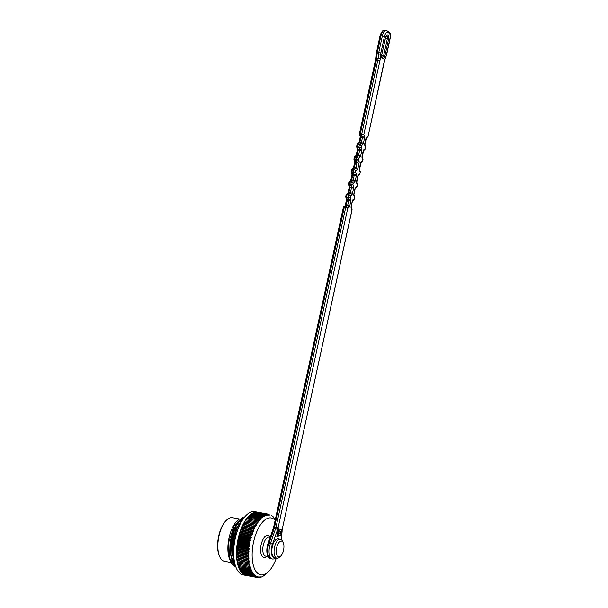 <?xml version="1.0" encoding="UTF-8"?>
<svg xmlns="http://www.w3.org/2000/svg" width="608" height="608" viewBox="0 0 608 608"><rect width="100%" height="100%" fill="white"/><g stroke="black" fill="none" stroke-linecap="round" stroke-linejoin="round"><path stroke-width="0.91" d="M258.506 519.939L247.22 517.856A32.133 14.493 -79.6 0 0 246.506 518.791L257.784 520.866A32.133 14.493 -79.6 0 1 257.784 520.866L258.978 521.162L258.506 519.939A32.133 14.493 -79.6 0 1 258.514 519.916L259.692 520.266L259.251 519.05A32.133 14.493 -79.6 0 1 259.259 519.034L260.422 519.437L260.004 518.236A32.133 14.493 -79.6 0 1 260.011 518.221L261.159 518.677L260.764 517.492A32.133 14.493 -79.6 0 1 260.779 517.476L261.904 517.986L261.531 516.815A32.133 14.493 -79.6 0 1 261.539 516.808L250.26 514.733A32.133 14.493 -79.6 0 1 251.02 514.14A32.133 14.493 -79.6 0 1 251.788 513.616L263.089 515.683A32.133 14.493 -79.6 0 1 263.089 515.683L264.168 516.344L263.849 515.242A32.133 14.493 -79.6 0 1 263.864 515.234L264.921 515.949L264.617 514.877A32.133 14.493 -79.6 0 1 264.632 514.87L253.354 512.787A32.133 14.493 -79.6 0 1 254.106 512.506A32.133 14.493 -79.6 0 1 254.866 512.286A32.133 14.493 -79.6 0 1 255.626 512.156A32.133 14.493 -79.6 0 1 256.371 512.103A32.133 14.493 -79.6 0 1 257.1 512.126A32.133 14.493 -79.6 0 1 257.701 512.21L254.881 511.685A32.133 14.493 100.4 0 0 235.258 538.399A32.133 14.493 100.4 0 0 243.238 574.894L246.058 575.419A32.133 14.493 -79.6 0 1 245.579 575.312L256.857 577.387A32.133 14.493 -79.6 0 1 256.85 577.387L257.374 576.627L256.166 577.159L244.88 575.084L256.15 577.159A32.133 14.493 -79.6 0 1 256.15 577.159L256.705 576.369L255.482 576.855L244.196 574.78L255.474 576.855A32.133 14.493 -79.6 0 1 255.474 576.855L256.052 576.034L254.82 576.475L243.534 574.4L254.813 576.468A32.133 14.493 -79.6 0 1 254.813 576.468L255.413 575.624L254.182 576.019L242.896 573.937A32.133 14.493 -79.6 0 0 243.527 574.393A32.133 14.493 -79.6 0 0 244.188 574.773A32.133 14.493 -79.6 0 0 244.864 575.077A32.133 14.493 -79.6 0 0 245.564 575.305L256.85 577.387L258.066 576.81L257.564 577.532A32.133 14.493 -79.6 0 1 257.564 577.532L246.278 575.457A32.133 14.493 -79.6 0 1 246.058 575.419M242.546 517.545L234.194 525.601L228.821 541.88L229.406 557.901L235.098 566.679M235.843 566.983L231.488 563.426L228.79 555.925L231.466 563.114M228.79 555.925A25.711 11.598 -79.6 0 1 228.821 541.88M238.625 521.056A23.621 10.655 100.4 0 0 237.454 522.318M229.566 559.132A23.621 10.655 -79.6 0 1 229.041 537.875A23.621 10.655 -79.6 0 1 239.476 519.065M230.341 560.819A23.621 10.655 -79.6 0 1 229.71 559.489M220.028 557.399L219.708 556.776A21.531 9.713 -79.6 0 1 218.66 536.119A21.531 9.713 -79.6 0 1 226.442 520.235L226.959 519.764A22.177 10.002 100.4 0 0 218.941 536.127A22.177 10.002 100.4 0 0 220.028 557.399A22.177 10.002 100.4 0 0 224.451 561.306L230.949 562.506M239.567 518.996L232.484 517.689A22.177 10.002 100.4 0 0 226.959 519.764M244.88 516.754L237.036 523.655L231.542 538.574L230.888 555.028L235.456 565.881M242.873 519.407L237.523 527.052L233.814 538.209L232.613 550.392L234.247 560.743M232.492 552.201L233.328 539.646L236.953 527.828L242.873 519.209M235.516 566.071L232.028 560.553L230.379 551.821L231.2 539.288L234.84 527.455L242.691 517.469M275.135 520.311A28.926 13.042 100.4 0 0 252.7 546.843A28.926 13.042 100.4 0 0 267.946 572.151A28.926 13.042 100.4 0 0 276.328 558.121M265.141 574.644L265.164 574.644A32.133 14.493 -79.6 0 1 265.164 574.644L264.404 575.274A32.133 14.493 -79.6 0 1 264.396 575.282L263.636 575.837A32.133 14.493 -79.6 0 1 263.621 575.844L262.861 576.323A32.133 14.493 -79.6 0 1 262.846 576.331L262.086 576.734A32.133 14.493 -79.6 0 1 262.071 576.741L261.318 577.06A32.133 14.493 -79.6 0 1 261.303 577.068L260.551 577.319A32.133 14.493 -79.6 0 1 260.536 577.319L260.946 576.756L259.791 577.494A32.133 14.493 -79.6 0 1 259.783 577.494L260.209 576.886L259.038 577.585A32.133 14.493 -79.6 0 1 259.031 577.585L259.479 576.939L258.301 577.6A32.133 14.493 -79.6 0 1 258.286 577.6L258.765 576.916L257.572 577.532M259.335 577.41L259.783 577.494M258.499 577.486L259.031 577.585M257.67 577.486L258.286 577.6M254.182 576.019A32.133 14.493 -79.6 0 1 254.167 576.004L254.805 575.138L253.566 575.48L242.28 573.405A32.133 14.493 -79.6 0 0 242.888 573.929L254.167 576.004M253.566 575.48A32.133 14.493 -79.6 0 1 253.551 575.472L254.212 574.575L252.974 574.872L241.688 572.789L252.958 574.856A32.133 14.493 -79.6 0 1 252.958 574.856L253.65 573.944L252.404 574.188L241.118 572.105L252.396 574.172A32.133 14.493 -79.6 0 1 252.396 574.172L253.11 573.245L240.578 571.353A32.133 14.493 -79.6 0 0 241.11 572.098A32.133 14.493 -79.6 0 0 241.68 572.782A32.133 14.493 -79.6 0 0 242.273 573.39L253.551 575.472M251.864 573.428A32.133 14.493 -79.6 0 1 251.856 573.42L252.594 572.47L240.069 570.524A32.133 14.493 -79.6 0 0 240.57 571.338L251.856 573.42M251.355 572.607A32.133 14.493 -79.6 0 1 251.347 572.592L252.107 571.634L239.59 569.635L250.861 571.695A32.133 14.493 -79.6 0 1 250.861 571.695L251.659 570.73L239.142 568.678L250.412 570.737L251.233 569.764L238.716 567.659L249.994 569.719A32.133 14.493 -79.6 0 1 249.994 569.719L250.838 568.738L238.336 566.572A32.133 14.493 -79.6 0 0 238.716 567.636A32.133 14.493 -79.6 0 0 239.134 568.662A32.133 14.493 -79.6 0 0 239.582 569.62A32.133 14.493 -79.6 0 0 240.061 570.509L251.347 572.592M249.614 568.655A32.133 14.493 -79.6 0 1 249.614 568.632L250.481 567.659L237.986 565.44A32.133 14.493 -79.6 0 0 238.328 566.557L249.614 568.632M249.265 567.515A32.133 14.493 -79.6 0 1 249.257 567.492L250.162 566.519L237.667 564.247A32.133 14.493 -79.6 0 0 237.979 565.417L249.257 567.492M248.953 566.322A32.133 14.493 -79.6 0 1 248.946 566.299L249.865 565.334L237.386 563L237.88 563.122L237.66 564.224L248.946 566.299M237.66 564.224A32.133 14.493 -79.6 0 1 237.386 563M248.672 565.075A32.133 14.493 -79.6 0 1 248.664 565.06L249.614 564.095L237.143 561.708L237.622 561.883L237.386 562.978L248.664 565.06M237.386 562.978A32.133 14.493 -79.6 0 1 237.143 561.708M248.429 563.783A32.133 14.493 -79.6 0 1 248.421 563.76L249.394 562.81L248.224 562.446L236.938 560.371L237.409 560.599L237.143 561.686L248.421 563.76M237.143 561.686A32.133 14.493 -79.6 0 1 236.938 560.371M249.212 561.48L237.226 559.276L236.938 560.348L248.216 562.423A32.133 14.493 -79.6 0 1 248.216 562.423L249.212 561.48L248.056 561.07L236.77 558.988L248.049 561.04L249.067 560.12L247.92 559.649L236.641 557.574L237.082 557.908L236.77 558.965A32.133 14.493 -79.6 0 1 236.641 557.574M236.938 560.348A32.133 14.493 -79.6 0 1 236.77 558.988L237.226 559.276M247.92 559.649A32.133 14.493 -79.6 0 1 247.92 559.626L248.961 558.722L247.828 558.197L236.55 556.115L236.968 556.51L236.641 557.544L247.92 559.626M236.641 557.544A32.133 14.493 -79.6 0 1 236.55 556.115M247.828 558.197A32.133 14.493 -79.6 0 1 247.828 558.174L248.892 557.285L247.775 556.715L236.497 554.633L236.9 555.081L236.55 556.092L247.828 558.174M236.55 556.092A32.133 14.493 -79.6 0 1 236.497 554.633M247.775 556.715A32.133 14.493 -79.6 0 1 247.775 556.685L248.854 555.826L247.768 555.203L236.482 553.12L236.869 553.614L236.497 554.61L247.775 556.685M236.497 554.61A32.133 14.493 -79.6 0 1 236.482 553.12M247.768 555.203A32.133 14.493 -79.6 0 1 247.768 555.172L248.862 554.336L247.79 553.668L236.504 551.585L247.79 553.637L248.908 552.832L247.851 552.11L236.573 550.035L236.504 551.562A32.133 14.493 -79.6 0 1 236.573 550.035M248.862 554.336L236.877 552.132L236.482 553.098L247.768 555.172M236.482 553.098A32.133 14.493 -79.6 0 1 236.504 551.585L236.877 552.132M248.984 551.312L236.998 549.1L236.573 550.004L247.851 552.087A32.133 14.493 -79.6 0 1 247.851 552.087L248.984 551.312L247.958 550.544L236.672 548.462L247.958 550.514L249.105 549.769L248.094 548.956L236.816 546.881L236.672 548.439A32.133 14.493 -79.6 0 1 236.816 546.881M236.573 550.004A32.133 14.493 -79.6 0 1 236.672 548.462L236.998 549.1M248.094 548.956A32.133 14.493 -79.6 0 1 248.102 548.933L249.265 548.226L248.277 547.367L236.991 545.292L236.816 546.85L248.102 548.933M236.816 546.85A32.133 14.493 -79.6 0 1 236.991 545.292M248.277 547.367A32.133 14.493 -79.6 0 1 248.277 547.344L249.455 546.668L248.49 545.779L237.211 543.696L236.998 545.262L248.277 547.344M236.998 545.262A32.133 14.493 -79.6 0 1 237.211 543.696M248.49 545.779A32.133 14.493 -79.6 0 1 248.497 545.748L249.683 545.118L248.748 544.183L237.462 542.1L237.211 543.666L248.497 545.748M237.211 543.666A32.133 14.493 -79.6 0 1 237.462 542.1M248.748 544.183A32.133 14.493 -79.6 0 1 248.748 544.152L249.949 543.567L249.037 542.594L237.751 540.512L237.47 542.078L248.748 544.152M237.47 542.078A32.133 14.493 -79.6 0 1 237.751 540.512M249.037 542.594A32.133 14.493 -79.6 0 1 249.037 542.564L250.253 542.017L249.364 541.014L238.078 538.931L249.364 540.983L250.587 540.482L249.721 539.448L238.435 537.366L238.085 538.908A32.133 14.493 -79.6 0 1 238.435 537.366M250.253 542.017L238.26 539.813L237.758 540.489L249.037 542.564M237.758 540.489A32.133 14.493 -79.6 0 1 238.078 538.931L238.26 539.813M249.721 539.448A32.133 14.493 -79.6 0 1 249.728 539.418L250.952 538.962L250.116 537.89L238.83 535.815L250.124 537.867L251.355 537.457L250.542 536.362L239.256 534.28L238.838 535.785A32.133 14.493 -79.6 0 1 239.256 534.28M250.952 538.962L238.967 536.758L238.442 537.335L249.728 539.418M238.442 537.335A32.133 14.493 -79.6 0 1 238.83 535.815L238.967 536.758M250.542 536.362A32.133 14.493 -79.6 0 1 250.549 536.332L251.788 535.975L250.998 534.85L239.719 532.775L239.263 534.257L250.549 536.332M239.263 534.257A32.133 14.493 -79.6 0 1 239.719 532.775M250.998 534.85A32.133 14.493 -79.6 0 1 251.013 534.827L252.252 534.523L251.492 533.376L240.206 531.293L251.499 533.345L252.746 533.094L252.008 531.924L240.73 529.849L252.016 531.901L253.262 531.696L252.556 530.51L241.277 528.436L241.277 529.492L240.738 529.819A32.133 14.493 -79.6 0 1 241.277 528.436M252.252 534.523L240.259 532.312L239.727 532.745L251.013 534.827M239.727 532.745A32.133 14.493 -79.6 0 1 240.206 531.293A32.133 14.493 -79.6 0 1 240.73 529.849L240.259 532.312M252.556 530.51A32.133 14.493 -79.6 0 1 252.571 530.488L253.81 530.343L253.133 529.135L241.847 527.06L241.824 528.132L241.285 528.405L252.571 530.488M241.285 528.405A32.133 14.493 -79.6 0 1 241.847 527.06M253.133 529.135A32.133 14.493 -79.6 0 1 253.141 529.112L254.38 529.021L253.734 527.805L242.448 525.73L242.394 526.809L241.862 527.037L253.141 529.112M241.862 527.037A32.133 14.493 -79.6 0 1 242.448 525.73M253.734 527.805A32.133 14.493 -79.6 0 1 253.741 527.782L254.98 527.744L254.357 526.52L243.071 524.438L254.364 526.498L255.596 526.513L255.003 525.282L243.717 523.207L243.61 524.309L243.086 524.423A32.133 14.493 -79.6 0 1 243.717 523.207M254.98 527.744L242.987 525.532L253.741 527.782M242.463 525.707A32.133 14.493 -79.6 0 1 243.071 524.438L242.987 525.532M256.242 525.335L244.249 523.123L255.01 525.259A32.133 14.493 -79.6 0 1 255.01 525.259L256.242 525.335L255.664 524.096L244.386 522.021L255.679 524.081A32.133 14.493 -79.6 0 1 255.679 524.081L256.895 524.202L256.356 522.964L245.07 520.889L244.91 521.998L244.393 521.998A32.133 14.493 -79.6 0 1 245.07 520.889M243.732 523.184A32.133 14.493 -79.6 0 1 244.386 522.021L244.249 523.123M257.572 523.131L245.586 520.919L256.363 522.948A32.133 14.493 -79.6 0 1 256.363 522.948L257.572 523.131L257.055 521.892L245.769 519.817L257.07 521.877A32.133 14.493 -79.6 0 1 257.07 521.877L258.271 522.112L257.777 520.881L246.491 518.806L246.286 519.893M245.085 520.866A32.133 14.493 -79.6 0 1 245.769 519.817A32.133 14.493 -79.6 0 1 246.491 518.806M259.251 519.05L247.965 516.975A32.133 14.493 -79.6 0 0 247.236 517.841L258.514 519.916M260.004 518.236L248.718 516.162A32.133 14.493 -79.6 0 0 247.98 516.96L259.259 519.034M260.764 517.492L249.478 515.417A32.133 14.493 -79.6 0 0 248.733 516.146L260.011 518.221M261.531 516.815L250.245 514.74A32.133 14.493 -79.6 0 0 249.493 515.402L260.779 517.476M261.539 516.808L262.656 517.37L262.299 516.222L251.02 514.14L263.408 516.823L263.074 515.69L251.788 513.616A32.133 14.493 -79.6 0 1 252.563 513.167L252.35 513.707M263.849 515.242L252.563 513.167M265.384 514.581A32.133 14.493 -79.6 0 1 265.4 514.573L254.121 512.498L265.384 514.581L265.673 515.622L264.632 514.87L253.338 512.795A32.133 14.493 -79.6 0 0 252.578 513.16L263.864 515.234M265.4 514.573L266.418 515.379L266.152 514.368L254.866 512.286L266.167 514.36A32.133 14.493 -79.6 0 1 266.167 514.36L267.155 515.212L266.904 514.231L255.626 512.156L266.92 514.231A32.133 14.493 -79.6 0 1 266.92 514.231L267.885 515.12L267.649 514.178L256.371 512.103L267.664 514.178L268.607 515.105L268.386 514.201L257.1 512.126L268.402 514.208A32.133 14.493 -79.6 0 1 268.402 514.208L269.321 515.166L269.108 514.307L257.807 512.255M271.822 515.523A32.133 14.493 -79.6 0 1 271.837 515.531L272.141 515.964M272.452 516.025A32.133 14.493 -79.6 0 1 272.46 516.032L272.81 516.549M273.06 516.595A32.133 14.493 -79.6 0 1 273.068 516.61L273.448 517.21M273.638 517.248A32.133 14.493 -79.6 0 1 273.646 517.256L274.064 517.94M274.193 517.963A32.133 14.493 -79.6 0 1 274.2 517.978L274.641 518.738M274.717 518.753A32.133 14.493 -79.6 0 1 274.725 518.768L275.181 519.604A32.133 14.493 -79.6 0 1 275.219 519.627L275.264 519.711M266.198 573.716L267.946 572.151M242.858 573.511L242.888 573.929M242.25 572.896L242.273 573.39M241.665 572.204L241.68 572.782M241.118 571.452L241.11 572.098M240.593 570.623L240.57 571.338M240.107 569.726L240.061 570.509M239.651 568.769L239.582 569.62M239.225 567.75L239.134 568.662M238.838 566.671L238.716 567.636M238.48 565.531L238.328 566.557M238.169 564.338L237.979 565.417M249.865 565.334L237.88 563.122M249.614 564.095L237.622 561.883M249.394 562.81L237.409 560.599M249.067 560.12L237.082 557.908M248.961 558.722L236.968 556.51M248.892 557.285L236.9 555.081M248.854 555.826L236.869 553.614M248.908 552.832L236.915 550.628M249.105 549.769L237.12 547.565M249.265 548.226L237.272 546.014M249.455 546.668L237.47 544.464M249.683 545.118L237.698 542.906M249.949 543.567L237.964 541.356M250.587 540.482L238.594 538.278M251.355 537.457L239.362 535.253M251.788 535.975L239.795 533.771M252.746 533.094L240.753 530.883M253.262 531.696L241.277 529.492M253.81 530.343L241.824 528.132M254.38 529.021L242.394 526.809M255.596 526.513L243.61 524.309M256.895 524.202L244.91 521.998M245.769 519.817L245.586 520.919M247.22 517.856L247 518.882M247.965 516.975L247.737 517.932M248.718 516.162L248.482 517.051M249.478 515.417L249.242 516.238M250.245 514.74L250.01 515.493M251.02 514.14L250.785 514.824M251.788 513.616L251.568 514.231M253.338 512.795L253.133 513.266M254.106 512.506L253.924 512.894M239.263 520.296L233.806 528.702L230.424 540.786L230.098 553.174L232.978 562.4M241.391 520.676L236.17 528.55L232.758 539.889L232.051 551.851L234.308 561.374M233.54 558.266L232.446 551.509L236.649 528.489L239.841 522.979M231.473 558.083L230.333 551.114L234.521 528.109L237.606 522.758M278.722 530.617L278.16 530.51L278.502 528.914L279.072 529.021L278.722 530.617L280.843 531.369L280.341 533.687L278.897 533.208M279.072 529.021L281.899 530.024L280.698 535.504L278.73 534.804L279.072 533.239M278.639 530.989L278.076 530.89L276.8 536.75L278.054 537.1L278.988 532.806L280.258 533.254L280.6 531.688L278.639 530.989L277.362 536.849L276.8 536.75M280.258 533.254L278.966 532.897M280.22 531.552L278.16 530.51M278.548 534.835L280.698 535.504M277.362 536.849L278.054 537.1M280.28 531.263L280.843 531.369M354.791 196.711L354.601 197.288L353.962 195.799A2.25 1.011 -79.6 0 1 353.894 193.724L354.966 188.807A2.25 1.011 -79.6 0 1 355.862 187.082L357.018 186.223L356.767 187.104M354.814 197.129L354.388 199.082M354.031 199.637L354.282 198.755L353.126 199.614A2.25 1.011 -79.6 0 0 352.23 201.339L351.158 206.256A2.25 1.011 -79.6 0 0 351.226 208.331L351.872 209.821L352.062 209.243M357.55 184.596L357.124 186.55M359.495 174.564L359.746 173.69L358.591 174.549A2.25 1.011 -79.6 0 0 357.694 176.274L356.622 181.192A2.25 1.011 -79.6 0 0 356.691 183.259L357.337 184.756L357.527 184.186M352.04 209.547L282.241 529.15A8.033 3.625 -79.6 0 0 281.922 531.225L281.124 539.539M360.278 172.056L359.852 174.017M362.231 162.032L362.482 161.158L361.327 162.009A2.25 1.011 -79.6 0 0 360.43 163.742L359.358 168.659A2.25 1.011 -79.6 0 0 359.427 170.726L360.065 172.224L360.263 171.654M343.406 207.199L344.333 207.047L274.596 526.923L276.002 527.182L345.747 207.305L347.73 208.354L278.107 527.683A8.033 3.625 -79.6 0 1 277.544 529.674L272.384 544.38A9.644 4.347 100.4 0 0 274.39 557.741M343.482 207.108L344.592 206.553L346.005 206.811L347.73 208.354L348.886 207.495A2.25 1.011 -79.6 0 0 349.782 205.77L350.854 200.853A2.25 1.011 -79.6 0 0 350.786 198.778L350.14 197.288L347.943 197.919L346.53 197.661L347.32 199.5L348.734 199.758L347.92 197.326L350.14 197.288L350.459 195.822L348.483 194.773L347.069 194.514L346.514 197.068L347.92 197.326L348.734 194.279L350.459 195.822L351.614 194.963A2.25 1.011 -79.6 0 0 352.511 193.238L353.582 188.32A2.25 1.011 -79.6 0 0 353.514 186.246L352.876 184.756L350.679 185.387L349.266 185.121L350.056 186.96L351.462 187.226L350.656 184.794L352.876 184.756L353.195 183.289L351.211 182.24L349.805 181.982L349.243 184.536L350.656 184.794L351.47 181.746L353.195 183.289L354.35 182.43A2.25 1.011 -79.6 0 0 355.247 180.705L356.318 175.788A2.25 1.011 -79.6 0 0 356.25 173.713L355.612 172.224L353.408 172.847L352.002 172.588L352.784 174.428L354.198 174.686L353.392 172.262L355.612 172.224L355.931 170.757L353.947 169.708L352.534 169.45L351.979 171.996L353.392 172.262L354.206 169.214L355.931 170.757L357.078 169.898A2.25 1.011 -79.6 0 0 357.975 168.165L359.047 163.248A2.25 1.011 -79.6 0 0 358.978 161.181L358.34 159.684L356.144 160.314L354.73 160.056L355.52 161.895L356.926 162.154L356.121 159.722L358.34 159.684L358.659 158.224L355.27 156.917L354.715 159.463L356.121 159.722L356.934 156.682L358.659 158.224L359.814 157.366A2.25 1.011 -79.6 0 0 360.711 155.633L361.783 150.716A2.25 1.011 -79.6 0 0 361.714 148.648L361.076 147.151L358.872 147.782L357.466 147.524L358.249 149.363L359.662 149.621L358.857 147.189L361.076 147.151L361.395 145.684L359.67 144.149L361.084 143.093L359.678 142.827L357.147 144.446M363.014 159.524L362.588 161.485M364.96 149.5L365.21 148.618L364.063 149.477A2.25 1.011 -79.6 0 0 363.166 151.21L362.087 156.127A2.25 1.011 -79.6 0 0 362.163 158.194L362.801 159.691L362.991 159.114M365.704 146.878L365.317 148.952M367.696 136.967L367.946 136.086L366.791 136.944A2.25 1.011 -79.6 0 0 365.894 138.677L364.823 143.587A2.25 1.011 -79.6 0 0 364.891 145.662L365.53 147.151L365.727 146.581M356.63 146.558L358.857 147.189L359.412 144.643L361.395 145.684L362.543 144.826A2.25 1.011 -79.6 0 0 363.447 143.1L364.519 138.183A2.25 1.011 -79.6 0 0 364.45 136.116L363.804 134.619L361.608 135.25L361.585 134.657L377.834 60.154L376.42 59.896L360.179 134.398L363.804 134.619L379.932 60.656A8.033 3.625 -79.6 0 0 380.258 58.588L380.684 54.158A4.818 2.174 100.4 0 1 380.874 52.919L384.454 36.51A4.818 2.174 100.4 0 1 387.547 32.543L388.93 33.03A4.818 2.174 100.4 0 1 389.971 38.464L386.399 54.872A4.818 2.174 100.4 0 1 386.057 56.065L384.628 60.139A8.033 3.625 -79.6 0 0 384.074 62.122L368.053 136.412M345.747 197.174L346.53 197.661L346.514 197.068L345.694 196.696M346.142 194.666L347.328 194.02L348.734 194.279L350.155 193.222L348.749 192.964L346.218 194.575M348.475 184.634L349.266 185.121L349.243 184.536L348.43 184.163M348.878 182.126L350.056 181.488L351.47 181.746L352.891 180.69L351.477 180.432L348.946 182.043M351.211 172.102L352.002 172.588L351.979 171.996L351.166 171.631M351.606 169.594L352.792 168.956L354.206 169.214L355.619 168.158L354.213 167.899L351.682 169.51M353.947 159.57L354.73 160.056L354.715 159.463L353.894 159.098M354.342 157.069L355.528 156.423L356.934 156.682L358.355 155.625L356.942 155.367L354.411 156.978M359.412 134.505L360.985 136.83L362.398 137.089L361.608 135.25L360.194 134.991L359.358 134.026M356.676 147.037L357.466 147.524L357.998 144.377L357.071 144.529M283.533 550.232A8.033 3.625 100.4 0 0 283.146 542.518A8.033 3.625 100.4 0 0 278.297 543.415A8.033 3.625 100.4 0 0 276.42 553.599A8.033 3.625 100.4 0 0 280.63 556.16A8.033 3.625 100.4 0 0 283.533 550.232M280.63 556.16L279.33 557.331A9.644 4.347 -79.6 0 1 276.929 558.228A9.644 4.347 -79.6 0 1 274.535 547.284A9.644 4.347 -79.6 0 1 280.425 539.266A9.644 4.347 -79.6 0 1 282.34 540.968L283.146 542.518M280.425 539.266L278.168 538.855A9.644 4.347 100.4 0 0 272.278 546.866A9.644 4.347 100.4 0 0 274.672 557.817L276.929 558.228M270.134 537.373L269.139 537.191A9.644 4.347 100.4 0 0 263.925 542.822A9.644 4.347 100.4 0 0 265.643 556.153L268.151 556.616M266.806 556.366A11.248 5.069 -79.6 0 1 260.878 552.961A11.248 5.069 -79.6 0 1 263.401 538.711A11.248 5.069 -79.6 0 1 270.195 537.206M388.565 39.148L384.94 55.754A3.694 1.664 -79.6 0 1 382.569 58.794A3.694 1.664 -79.6 0 1 381.771 54.629L385.388 38.023A3.694 1.664 -79.6 0 1 387.76 34.975A3.694 1.664 -79.6 0 1 388.565 39.148L387.304 38.844A2.728 1.231 100.4 0 0 386.665 35.75M359.412 144.643L357.998 144.377L358.256 143.883L359.67 144.149L359.412 144.643M348.886 207.495A1.604 1.292 53.4 0 0 347.426 205.755L345.747 207.305L344.333 207.047L346.013 205.496L347.426 205.755L347.677 205.261L348.749 200.351L347.343 200.085L346.271 205.002L349.782 205.77M376.489 52.052L378.776 52.41L382.356 36.001L380.942 35.743L377.37 52.151A6.43 2.896 100.4 0 0 377.104 53.808L376.679 58.239L378.092 58.497L378.518 54.066L376.261 53.481L380.061 35.644C381.687 31.304 383.291 29.556 384.872 30.4A6.43 2.896 100.4 0 0 380.942 35.743L380.061 35.644M270.993 558.767C269.146 558.38 267.885 556.837 267.193 554.154C266.486 550.772 266.775 547.17 268.052 543.324A1.604 0.471 19.3 0 1 268.987 543.218L270.4 543.476L275.553 528.77L274.147 528.512L268.987 543.218A11.248 5.069 100.4 0 0 270.993 558.767L272.407 559.033A11.248 5.069 -79.6 0 1 270.4 543.476A1.604 0.471 19.3 0 1 272.384 544.38M384.454 36.51L382.356 36.001A6.43 2.896 -79.6 0 1 386.278 30.658A6.43 2.896 -79.6 0 1 386.483 30.712A1.604 1.429 -70.5 0 1 386.673 30.765L384.872 30.4A6.43 2.896 100.4 0 1 385.069 30.453M381.786 55.1L383.678 55.45L387.304 38.844L385.396 38.486M382.06 57.722A2.728 1.231 100.4 0 0 383.678 55.45L384.94 55.754M347.791 193.192L348.118 192.371L350.413 192.728L351.485 187.811L350.071 187.553L348.749 192.964A1.604 1.292 53.4 0 0 347.837 193.154L346.537 194.119M350.527 180.66L350.854 179.839L353.142 180.196L354.213 175.279L352.807 175.02L351.477 180.432A1.604 1.292 53.4 0 0 350.565 180.622L349.273 181.587M353.256 168.12L353.59 167.306L355.878 167.664L356.949 162.746L355.536 162.488L354.213 167.899A1.604 1.292 53.4 0 0 353.301 168.089L352.002 169.054M355.992 155.587L356.318 154.774L358.614 155.131L359.685 150.214L358.272 149.956L356.942 155.367A1.604 1.292 53.4 0 0 356.037 155.557L354.738 156.522M359.442 134.573L360.149 136.23A1.604 1.186 156.8 0 0 360.985 136.83L361.008 137.423L360.126 137.324L359.054 142.242L361.342 142.599L362.414 137.682L361.008 137.423L359.678 142.827A1.604 1.292 -126.6 0 0 358.766 143.017L357.466 143.99M386.627 35.743L385.487 38.068L381.771 54.629M380.684 54.158L378.518 54.066A6.43 2.896 -79.6 0 1 378.776 52.41L380.874 52.919M375.835 57.912L376.679 58.239A6.43 2.896 -79.6 0 1 376.42 59.896L375.539 59.797L376.261 53.481M379.932 60.656L377.834 60.154A6.43 2.896 100.4 0 0 378.092 58.497L380.258 58.588M274.596 526.923A6.43 2.896 -79.6 0 1 274.147 528.512A1.604 0.471 19.3 0 0 273.205 528.618L273.714 526.824L274.596 526.923M277.544 529.674A1.604 0.471 19.3 0 0 275.553 528.77A6.43 2.896 100.4 0 0 276.002 527.182L278.107 527.683M346.461 199.994L346.484 198.892A1.604 1.186 -23.2 0 0 347.32 199.5L347.343 200.085L346.461 199.994L345.39 204.904L346.271 205.002L346.013 205.496A1.604 1.292 53.4 0 0 345.101 205.686L343.801 206.652M350.854 200.853L348.749 200.351L348.734 199.758A1.604 1.186 -23.2 0 0 350.786 198.778M354.662 162.389L354.684 161.295A1.604 1.186 -23.2 0 0 355.52 161.895L355.536 162.488L354.662 162.389L353.59 167.306M359.047 163.248L356.949 162.746L356.926 162.154A1.604 1.186 -23.2 0 0 358.978 161.181M351.926 174.922L351.948 173.827A1.604 1.186 -23.2 0 0 352.784 174.428L352.807 175.02L351.926 174.922L350.854 179.839M356.318 175.788L354.213 175.279L354.198 174.686A1.604 1.186 -23.2 0 0 356.25 173.713M364.519 138.183L362.414 137.682L362.398 137.089A1.604 1.186 156.8 0 0 364.45 136.116M349.197 187.454L349.22 186.36A1.604 1.186 -23.2 0 0 350.056 186.96L350.071 187.553L349.197 187.454L348.118 192.371M353.582 188.32L351.485 187.811L351.462 187.226A1.604 1.186 -23.2 0 0 353.514 186.246M357.39 149.857L357.413 148.762A1.604 1.186 -23.2 0 0 358.249 149.363L358.272 149.956L357.39 149.857L356.318 154.774M361.783 150.716L359.685 150.214L359.662 149.621A1.604 1.186 -23.2 0 0 361.714 148.648M357.078 169.898A1.604 1.292 53.4 0 0 355.619 168.158L355.878 167.664L357.975 168.165M351.614 194.963A1.604 1.292 53.4 0 0 350.155 193.222L350.413 192.728L352.511 193.238M354.35 182.43A1.604 1.292 53.4 0 0 352.891 180.69L353.142 180.196L355.247 180.705M362.543 144.826A1.604 1.292 -126.6 0 0 361.084 143.093L361.342 142.599L363.447 143.1M359.814 157.366A1.604 1.292 53.4 0 0 358.355 155.625L358.614 155.131L360.711 155.633M353.894 193.724L354.031 194.902A1.604 1.186 156.8 0 1 353.962 195.799M354.966 188.807L355.406 188.108M355.862 187.082A1.604 1.292 53.4 0 1 355.444 188.085L356.706 187.142M352.678 200.64L352.716 200.61A1.604 1.292 -126.6 0 0 353.126 199.614M353.978 199.675L352.23 201.339M352.389 201.423L351.158 206.256M356.691 183.259A1.604 1.186 -23.2 0 0 356.759 182.37L358.142 175.575M351.318 206.34L351.295 207.434A1.604 1.186 156.8 0 1 351.226 208.331M358.591 174.549A1.604 1.292 53.4 0 1 358.18 175.545L359.442 174.61M352.062 209.745L282.241 529.15M282.401 529.234L281.922 531.225M359.427 170.726A1.604 1.186 -23.2 0 0 359.495 169.837L360.878 163.043M361.327 162.009A1.604 1.292 53.4 0 1 360.909 163.012L362.17 162.078M362.163 158.194A1.604 1.186 -23.2 0 0 362.224 157.305L363.607 150.51M364.063 149.477A1.604 1.292 53.4 0 1 363.645 150.48M364.891 145.662A1.604 1.186 -23.2 0 0 364.96 144.765L366.343 137.978M366.791 136.944A1.604 1.292 53.4 0 1 366.373 137.948L367.642 137.005M384.074 62.122L386.559 54.956L390.131 38.547C390.488 31.92 390.473 33.736 388.056 31.259L386.673 30.765A1.604 1.429 -70.5 0 1 387.547 32.543M388.93 33.03A1.604 1.429 -70.5 0 0 388.056 31.259M232.446 551.524L232.492 552.262M236.634 528.512L236.938 527.835M230.333 551.137L230.379 551.874M234.513 528.124L234.825 527.448M382.014 57.722L381.862 54.674M354.031 194.902L354.738 196.559M354.054 193.808L355.125 188.89M354.403 198.998L354.798 197.212M357.139 186.466L357.527 184.672M357.466 184.026L356.759 182.37M351.295 207.434L352.002 209.091M281.291 539.653L282.104 531.118M359.875 173.934L360.263 172.14M275.834 558.03L274.018 558.965L272.407 559.033M360.202 171.486L359.495 169.837M362.604 161.401L362.991 159.608M362.938 158.954L362.224 157.305M363.637 150.488L364.906 149.545M365.34 148.869L365.727 147.075M365.666 146.422L364.96 144.765M368.068 136.329L384.233 62.206M268.052 543.324L273.205 528.618M273.714 526.824L343.376 207.328M345.063 205.724L345.39 204.904M345.777 197.243L346.484 198.892M345.716 196.589L346.104 194.796M348.506 184.71L349.22 186.36M348.452 184.057L348.84 182.263M351.242 172.17L351.948 173.827M351.181 171.524L351.568 169.731M353.978 159.638L354.684 161.295M353.917 158.984L354.304 157.198M359.381 133.92L375.539 59.797M360.149 136.23L360.126 137.324M359.054 142.242L358.728 143.055M356.706 147.106L357.413 148.762M356.645 146.452L357.04 144.666"/></g></svg>

